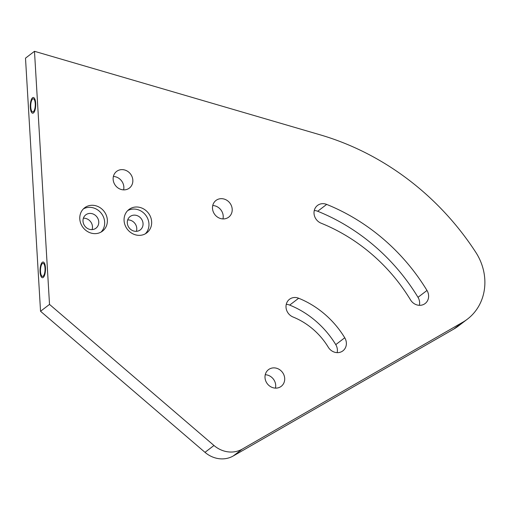 <?xml version="1.0" encoding="UTF-8"?>
<svg xmlns="http://www.w3.org/2000/svg" width="510" height="510" viewBox="0 0 510 510"><rect width="100%" height="100%" fill="white"/><g stroke="black" fill="none" stroke-linecap="round" stroke-linejoin="round"><path stroke-width="0.76" d="M467.402 319.145L458.42 325.992A52.479 47.366 -127.3 0 1 453.811 329.058L233.268 455.959A26.239 23.683 -127.3 0 1 204.994 452.338L40.539 311.259L25.5 58.153L34.482 51.306L320.152 134.825A262.389 236.825 -127.3 0 1 475.766 252.272A52.479 47.366 52.7 0 1 467.402 319.145A52.479 47.366 52.7 0 1 462.793 322.212L242.25 449.112A26.239 23.683 -127.3 0 1 213.977 445.491L49.521 304.413L34.482 51.306M419.379 305.318A10.493 9.473 52.7 0 0 418.002 297.311A194.163 175.249 52.7 0 0 317.692 211.261A10.493 9.473 52.7 0 0 314.268 210.515M337.142 352.639A10.493 9.473 52.7 0 0 335.765 344.632A89.212 80.523 52.7 0 0 289.68 305.095A10.493 9.473 52.7 0 0 286.257 304.349M275.451 388.123A10.493 9.473 52.7 0 0 281.214 386.344A10.493 9.473 52.7 0 0 284 375.175A10.493 9.473 52.7 0 0 274.246 367.876A10.493 9.473 52.7 0 0 268.483 369.654A10.493 9.473 52.7 0 0 265.697 380.823A10.493 9.473 52.7 0 0 275.451 388.123A10.493 9.473 52.7 0 0 265.264 374.722A10.493 9.473 52.7 0 0 265.251 374.722M113.386 176.473A10.493 9.473 -127.3 0 1 113.405 176.473A10.493 9.473 -127.3 0 1 123.605 189.873M212.746 205.524A10.493 9.473 -127.3 0 1 212.759 205.524A10.493 9.473 -127.3 0 1 222.966 218.924M92.08 229.608A8.396 7.58 52.7 0 0 84.112 218.21A8.396 7.58 52.7 0 0 83.391 218.216M136.374 231.323A8.396 7.58 52.7 0 0 128.405 219.925A8.396 7.58 52.7 0 0 127.685 219.931M321.07 223.176A173.177 156.302 -127.3 0 1 410.537 299.925A10.493 9.473 52.7 0 0 425.123 303.539A10.493 9.473 52.7 0 0 426.985 290.464A194.163 175.249 52.7 0 0 326.674 204.408A10.493 9.473 52.7 0 0 317.507 205.447A10.493 9.473 52.7 0 0 314.217 214.888A10.493 9.473 52.7 0 0 321.07 223.176M298.662 298.242A10.493 9.473 52.7 0 0 289.495 299.281A10.493 9.473 52.7 0 0 286.206 308.716A10.493 9.473 52.7 0 0 293.059 317.01A68.219 61.576 -127.3 0 1 328.3 347.246A10.493 9.473 52.7 0 0 342.892 350.854A10.493 9.473 52.7 0 0 344.747 337.779A89.212 80.523 52.7 0 0 298.662 298.242L289.68 305.095M122.387 169.626A10.493 9.473 -127.3 0 1 132.141 176.925A10.493 9.473 -127.3 0 1 129.355 188.094A10.493 9.473 -127.3 0 1 123.592 189.873A10.493 9.473 -127.3 0 1 113.832 182.574A10.493 9.473 -127.3 0 1 116.624 171.405A10.493 9.473 -127.3 0 1 122.387 169.626M221.742 198.67A10.493 9.473 -127.3 0 1 231.502 205.97A10.493 9.473 -127.3 0 1 228.709 217.145A10.493 9.473 -127.3 0 1 222.947 218.924A10.493 9.473 -127.3 0 1 213.193 211.624A10.493 9.473 -127.3 0 1 215.979 200.449A10.493 9.473 -127.3 0 1 221.742 198.67M94.414 233.631A14.694 13.26 52.7 0 0 102.484 231.145A14.694 13.26 52.7 0 0 106.386 215.507A14.694 13.26 52.7 0 0 92.731 205.288A14.694 13.26 52.7 0 0 84.666 207.774A14.694 13.26 52.7 0 0 80.758 223.418A14.694 13.26 52.7 0 0 94.414 233.631M138.707 235.352A14.694 13.26 52.7 0 0 146.778 232.86A14.694 13.26 52.7 0 0 150.679 217.222A14.694 13.26 52.7 0 0 137.024 207.003A14.694 13.26 52.7 0 0 128.96 209.495A14.694 13.26 52.7 0 0 125.052 225.133A14.694 13.26 52.7 0 0 138.707 235.352M40.539 311.259L49.521 304.413M33.373 111.677A6.56 2.263 -87.8 0 0 35.273 104.531A6.56 2.263 -87.8 0 0 33.252 98.793A6.56 2.263 -87.8 0 0 32.621 99.023A6.56 2.263 -87.8 0 0 30.721 106.169A6.56 2.263 -87.8 0 0 32.742 111.907A6.56 2.263 -87.8 0 0 33.373 111.677M43.146 276.197A6.56 2.263 -87.8 0 0 45.046 269.05A6.56 2.263 -87.8 0 0 43.025 263.313A6.56 2.263 -87.8 0 0 42.394 263.542A6.56 2.263 -87.8 0 0 40.494 270.689A6.56 2.263 -87.8 0 0 42.521 276.426A6.56 2.263 -87.8 0 0 43.146 276.197M101.063 232.076A14.694 13.26 52.7 0 0 103.339 216.699A14.694 13.26 52.7 0 0 90.034 207.34A14.694 13.26 -127.3 0 0 83.391 208.902M91.36 229.615A8.396 7.58 -127.3 0 1 83.557 223.775A8.396 7.58 -127.3 0 1 85.788 214.837A8.396 7.58 -127.3 0 1 90.398 213.416A8.396 7.58 52.7 0 1 98.2 219.255A8.396 7.58 52.7 0 1 95.969 228.193A8.396 7.58 52.7 0 1 91.36 229.615M145.356 233.79A14.694 13.26 52.7 0 0 147.632 218.414A14.694 13.26 52.7 0 0 134.328 209.055A14.694 13.26 -127.3 0 0 127.685 210.617M135.654 231.33A8.396 7.58 -127.3 0 1 127.851 225.49A8.396 7.58 -127.3 0 1 130.082 216.552A8.396 7.58 -127.3 0 1 134.691 215.131A8.396 7.58 52.7 0 1 142.494 220.97A8.396 7.58 52.7 0 1 140.263 229.908A8.396 7.58 52.7 0 1 135.654 231.33M32.544 97.761A7.873 2.716 92.2 0 1 33.303 97.486A7.873 2.716 92.2 0 1 35.732 104.365A7.873 2.716 92.2 0 1 33.45 112.946A7.873 2.716 92.2 0 1 32.691 113.22A7.873 2.716 92.2 0 1 30.268 106.335A7.873 2.716 92.2 0 1 32.544 97.761M42.324 262.28A7.873 2.716 92.2 0 1 43.076 262.006A7.873 2.716 92.2 0 1 45.505 268.885A7.873 2.716 92.2 0 1 43.222 277.465A7.873 2.716 92.2 0 1 42.47 277.733A7.873 2.716 92.2 0 1 40.041 270.855A7.873 2.716 92.2 0 1 42.324 262.28M418.002 297.311L426.985 290.464M317.692 211.261L326.674 204.408M335.765 344.632L344.747 337.779M453.811 329.058L462.793 322.212M204.994 452.338L213.977 445.491M233.268 455.959L242.25 449.112"/></g></svg>
